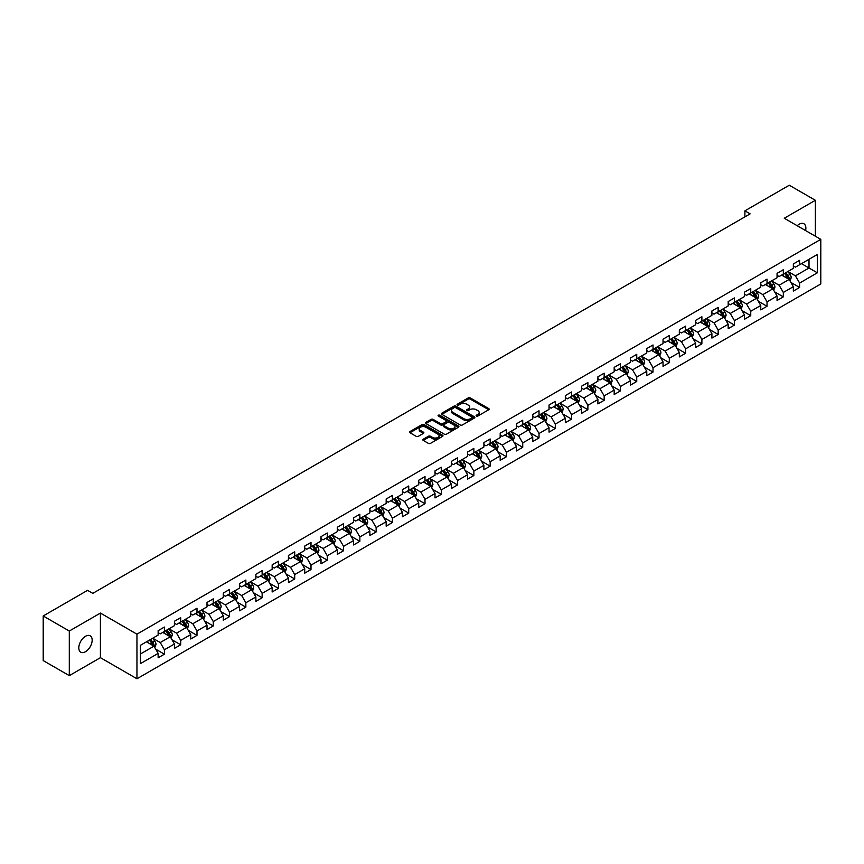 <?xml version="1.0" encoding="UTF-8"?>
<svg xmlns="http://www.w3.org/2000/svg" width="864" height="864" viewBox="0 0 864 864"><rect width="100%" height="100%" fill="white"/><g stroke="black" fill="none" stroke-linecap="round" stroke-linejoin="round"><path stroke-width="1.3" d="M476.399 416.048A1.015 0.583 0 0 0 477.835 416.048L488.722 409.752A1.447 0.832 0 0 0 489.154 409.169A1.447 0.832 0 0 0 488.722 408.575L470.275 397.926A1.447 0.832 0 0 0 468.223 397.926L457.337 404.212A1.015 0.583 0 0 0 458.773 405.043L460.188 404.222A4.633 2.678 0 0 1 466.744 404.222L468.277 405.108A4.633 2.678 0 0 1 469.638 407.009A4.633 2.678 0 0 1 468.277 408.899L466.873 409.709A1.015 0.583 0 0 0 468.31 410.54L469.714 409.73A4.633 2.678 0 0 1 476.269 409.73L477.814 410.616A4.633 2.678 0 0 1 479.164 412.506A4.633 2.678 0 0 1 477.814 414.407L476.399 415.217A1.015 0.583 0 0 0 476.399 416.048L476.399 415.217M85.482 651.715A9.45 5.454 120 0 0 91.66 643.378A9.45 5.454 120 0 0 90.212 635.807A9.45 5.454 120 0 0 85.482 636.282A9.45 5.454 120 0 0 79.315 644.609A9.45 5.454 120 0 0 80.762 652.18A9.45 5.454 120 0 0 85.482 651.715M805.561 230.558A9.45 5.454 120 0 0 803.909 223.754A9.45 5.454 120 0 0 799.189 224.23A9.45 5.454 120 0 0 797.191 225.731M423.241 439.225A1.447 0.832 0 0 0 422.82 439.808A1.447 0.832 0 0 0 423.241 440.402L428.414 443.394A1.447 0.832 0 0 0 430.466 443.394L442.562 436.406A1.447 0.832 0 0 0 442.984 435.823A1.447 0.832 0 0 0 442.562 435.229L424.116 424.58A1.447 0.832 0 0 0 422.064 424.58L409.968 431.557A1.447 0.832 0 0 0 409.547 432.151A1.447 0.832 0 0 0 409.968 432.745L416.221 436.352A1.447 0.832 0 0 0 418.273 436.352L423.446 433.361A1.447 0.832 0 0 0 423.868 432.778A1.447 0.832 0 0 0 423.446 432.184L420.347 430.391A3.877 2.236 0 0 1 419.213 428.814A3.877 2.236 0 0 1 421.6 426.74A3.877 2.236 0 0 1 425.822 427.226L437.972 434.236A3.877 2.236 0 0 1 439.106 435.823A3.877 2.236 0 0 1 436.709 437.886A3.877 2.236 0 0 1 432.486 437.4L430.466 436.234A1.447 0.832 0 0 0 428.414 436.234L423.241 439.225L423.241 440.402L428.414 437.443L428.414 436.234M100.418 613.073L69.304 631.033L43.2 615.967L43.2 660.571L69.304 675.637L100.418 657.677L136.955 678.769L136.955 634.165L100.418 613.073L100.418 657.677M815.368 236.218L815.368 200.297L784.264 218.257L820.8 239.35L136.955 634.165M815.368 200.297L789.275 185.231L744.898 210.848L744.898 216.875M43.2 615.967L87.566 590.35L92.794 593.363L750.114 213.862L744.898 210.848M460.285 424.991A1.447 0.832 0 0 0 462.337 424.991L474.433 418.014A1.447 0.832 0 0 0 474.854 417.42A1.447 0.832 0 0 0 474.433 416.826L455.987 406.177A1.447 0.832 0 0 0 453.935 406.177L441.839 413.165A1.447 0.832 0 0 0 441.418 413.748A1.447 0.832 0 0 0 441.839 414.342L460.285 424.991M438.707 416.264A1.015 0.583 0 0 1 439.744 416.405L439.744 415.206L458.492 426.028A1.447 0.832 0 0 1 458.914 426.622A1.447 0.832 0 0 1 458.492 427.216L446.396 434.192A1.447 0.832 0 0 1 444.355 434.192L425.909 423.544L425.909 422.356A1.447 0.832 0 0 0 425.477 422.95A1.447 0.832 0 0 0 425.909 423.544M425.909 422.356L431.082 419.375A1.447 0.832 0 0 1 433.134 419.375L440.608 423.695A1.447 0.832 0 0 0 442.66 423.695L446.094 421.708A1.447 0.832 0 0 0 446.515 421.114A1.447 0.832 0 0 0 446.094 420.53L438.307 416.027A1.015 0.583 0 0 1 439.744 415.206M136.955 678.769L820.8 283.964L820.8 239.35M155.693 649.145L164.408 654.178L164.408 649.782L174.431 643.993L174.431 648.4L180.695 644.782L180.695 640.375L190.728 634.586L190.728 638.993L196.992 635.375L196.992 630.979L207.014 625.19L207.014 629.586L213.278 625.968L213.278 621.572L223.301 615.784L223.301 620.19L229.565 616.572L229.565 612.166L239.587 606.377L239.587 610.783L245.851 607.165L245.851 602.77L255.874 596.981L255.874 601.376L262.138 597.758L262.138 593.363L272.16 587.574L272.16 591.98L278.424 588.362L278.424 583.956L288.446 578.167L288.446 582.574L294.71 578.956L294.71 574.56L304.733 568.771L304.733 573.167L310.997 569.549L310.997 565.153L321.019 559.364L321.019 563.771L327.283 560.153L327.283 555.746L337.306 549.958L337.306 554.364L343.57 550.746L343.57 546.35L353.592 540.562L353.592 544.957L359.856 541.339L359.856 536.944L369.878 531.155L369.878 535.561L376.142 531.943L376.142 527.537L386.165 521.748L386.165 526.154L392.429 522.536L392.429 518.141L402.451 512.352L402.451 516.748L408.715 513.13L408.715 508.734L418.738 502.945L418.738 507.352L425.002 503.734L425.002 499.327L435.024 493.538L435.024 497.945L441.288 494.327L441.288 489.931L451.31 484.142L451.31 488.538L457.574 484.92L457.574 480.524L467.597 474.736L467.597 479.142L473.861 475.524L473.861 471.118L483.894 465.329L483.894 469.735L490.158 466.117L490.158 461.722L500.18 455.933L500.18 460.328L506.444 456.71L506.444 452.315L516.467 446.526L516.467 450.932L522.731 447.314L522.731 442.908L532.753 437.119L532.753 441.526L539.017 437.908L539.017 433.512L549.04 427.723L549.04 432.119L555.304 428.501L555.304 424.105L565.326 418.316L565.326 422.723L571.59 419.105L571.59 414.698L581.612 408.91L581.612 413.316L587.876 409.698L587.876 405.302L597.899 399.514L597.899 403.909L604.163 400.291L604.163 395.896L614.185 390.107L614.185 394.513L620.449 390.895L620.449 386.489L630.472 380.7L630.472 385.106L636.736 381.488L636.736 377.093L646.758 371.304L646.758 375.7L653.022 372.082L653.022 367.686L663.044 361.897L663.044 366.304L669.308 362.686L669.308 358.279L679.331 352.49L679.331 356.897L685.595 353.279L685.595 348.883L695.617 343.094L695.617 347.49L701.881 343.872L701.881 339.476L711.904 333.688L711.904 338.083L718.168 334.476L718.168 330.07L728.19 324.281L728.19 328.687L734.454 325.069L734.454 320.674L744.476 314.885L744.476 319.28L750.74 315.662L750.74 311.267L760.763 305.478L760.763 309.874L767.027 306.266L767.027 301.86L777.06 296.071L777.06 300.478L783.324 296.86L783.324 292.464L793.346 286.675L793.346 291.071L799.61 287.453L799.61 283.057L817.355 272.808L817.355 254.48L809.006 259.308L809.006 267.991L817.355 272.808M164.408 654.178L158.144 657.796L158.144 653.4L140.4 663.649L140.4 645.322L158.144 635.072L158.144 630.677L164.408 627.059L164.408 631.454L174.431 625.666L174.431 621.27L180.695 617.652L180.695 622.058L190.728 616.27L190.728 611.863L196.992 608.245L196.992 612.652L207.014 606.863L207.014 602.467L213.278 598.849L213.278 603.245L223.301 597.456L223.301 593.06L229.565 589.442L229.565 593.849L239.587 588.06L239.587 583.654L245.851 580.036L245.851 584.442L255.874 578.653L255.874 574.258L262.138 570.64L262.138 575.035L272.16 569.246L272.16 564.851L278.424 561.233L278.424 565.639L288.446 559.85L288.446 555.444L294.71 551.826L294.71 556.232L304.733 550.444L304.733 546.048L310.997 542.43L310.997 546.826L321.019 541.037L321.019 536.641L327.283 533.023L327.283 537.43L337.306 531.641L337.306 527.234L343.57 523.616L343.57 528.023L353.592 522.234L353.592 517.838L359.856 514.22L359.856 518.616L369.878 512.827L369.878 508.432L376.142 504.814L376.142 509.22L386.165 503.431L386.165 499.025L392.429 495.407L392.429 499.813L402.451 494.024L402.451 489.629L408.715 486.011L408.715 490.406L418.738 484.618L418.738 480.222L425.002 476.604L425.002 481.01L435.024 475.222L435.024 470.815L441.288 467.197L441.288 471.604L451.31 465.815L451.31 461.419L457.574 457.801L457.574 462.197L467.597 456.408L467.597 452.012L473.861 448.394L473.861 452.801L483.894 447.012L483.894 442.606L490.158 438.988L490.158 443.394L500.18 437.605L500.18 433.21L506.444 429.592L506.444 433.987L516.467 428.198L516.467 423.803L522.731 420.185L522.731 424.58L532.753 418.802L532.753 414.396L539.017 410.778L539.017 415.184L549.04 409.396L549.04 405L555.304 401.382L555.304 405.778L565.326 399.989L565.326 395.593L571.59 391.975L571.59 396.371L581.612 390.593L581.612 386.186L587.876 382.568L587.876 386.975L597.899 381.186L597.899 376.79L604.163 373.172L604.163 377.568L614.185 371.779L614.185 367.384L620.449 363.766L620.449 368.161L630.472 362.383L630.472 357.977L636.736 354.359L636.736 358.765L646.758 352.976L646.758 348.581L653.022 344.963L653.022 349.358L663.044 343.57L663.044 339.174L669.308 335.556L669.308 339.952L679.331 334.174L679.331 329.767L685.595 326.149L685.595 330.556L695.617 324.767L695.617 320.371L701.881 316.753L701.881 321.149L711.904 315.36L711.904 310.964L718.168 307.346L718.168 311.742L728.19 305.964L728.19 301.558L734.454 297.94L734.454 302.346L744.476 296.557L744.476 292.162L750.74 288.544L750.74 292.939L760.763 287.15L760.763 282.755L767.027 279.137L767.027 283.532L777.06 277.754L777.06 273.348L783.324 269.73L783.324 274.136L793.346 268.348L793.346 263.952L799.61 260.334L799.61 264.73L817.355 254.48M162.745 632.426L170.262 636.757L160.24 642.546L152.723 638.204M158.144 632.664L160.24 633.863L164.408 631.454M160.24 642.546L164.408 649.782M170.262 636.757L174.431 643.993M179.032 623.02L186.548 627.361L176.526 633.139L169.009 628.808M174.431 623.257L176.526 624.467L180.695 622.058M176.526 633.139L180.695 640.375M186.548 627.361L190.728 634.586M195.318 613.613L202.835 617.954L192.812 623.743L185.296 619.402M190.728 613.85L192.812 615.06L196.992 612.652M192.812 623.743L196.992 630.979M202.835 617.954L207.014 625.19M211.604 604.217L219.121 608.548L209.099 614.336L201.582 609.995M207.014 604.454L209.099 605.653L213.278 603.245M209.099 614.336L213.278 621.572M219.121 608.548L223.301 615.784M227.891 594.81L235.408 599.152L225.385 604.93L217.868 600.599M223.301 595.048L225.385 596.257L229.565 593.849M225.385 604.93L229.565 612.166M235.408 599.152L239.587 606.377M244.177 585.403L251.694 589.745L241.672 595.534L234.155 591.192M239.587 585.641L241.672 586.85L245.851 584.442M241.672 595.534L245.851 602.77M251.694 589.745L255.874 596.981M260.464 575.996L267.98 580.338L257.958 586.127L250.441 581.785M255.874 576.245L257.958 577.444L262.138 575.035M257.958 586.127L262.138 593.363M267.98 580.338L272.16 587.574M276.75 566.6L284.267 570.942L274.244 576.72L266.728 572.389M272.16 566.838L274.244 568.048L278.424 565.639M274.244 576.72L278.424 583.956M284.267 570.942L288.446 578.167M293.036 557.194L300.553 561.535L290.531 567.324L283.014 562.982M288.446 557.431L290.531 558.641L294.71 556.232M290.531 567.324L294.71 574.56M300.553 561.535L304.733 568.771M309.323 547.787L316.84 552.128L306.817 557.917L299.3 553.576M304.733 548.035L306.817 549.234L310.997 546.826M306.817 557.917L310.997 565.153M316.84 552.128L321.019 559.364M325.609 538.391L333.126 542.732L323.104 548.51L315.587 544.18M321.019 538.628L323.104 539.838L327.283 537.43M323.104 548.51L327.283 555.746M333.126 542.732L337.306 549.958M341.896 528.984L349.412 533.326L339.39 539.114L331.873 534.773M337.306 529.222L339.39 530.431L343.57 528.023M339.39 539.114L343.57 546.35M349.412 533.326L353.592 540.562M358.182 519.577L365.699 523.919L355.676 529.708L348.16 525.366M353.592 519.826L355.676 521.024L359.856 518.616M355.676 529.708L359.856 536.944M365.699 523.919L369.878 531.155M374.468 510.181L381.985 514.523L371.963 520.301L364.446 515.97M369.878 510.419L371.963 511.628L376.142 509.22M371.963 520.301L376.142 527.537M381.985 514.523L386.165 521.748M390.766 500.774L398.282 505.116L388.26 510.905L380.732 506.563M386.165 501.012L388.26 502.222L392.429 499.813M388.26 510.905L392.429 518.141M398.282 505.116L402.451 512.352M407.052 491.368L414.569 495.709L404.546 501.498L397.03 497.156M402.451 491.616L404.546 492.815L408.715 490.406M404.546 501.498L408.715 508.734M414.569 495.709L418.738 502.945M423.338 481.972L430.855 486.313L420.833 492.091L413.316 487.76M418.738 482.209L420.833 483.419L425.002 481.01M420.833 492.091L425.002 499.327M430.855 486.313L435.024 493.538M439.625 472.565L447.142 476.906L437.119 482.695L429.602 478.354M435.024 472.802L437.119 474.012L441.288 471.604M437.119 482.695L441.288 489.931M447.142 476.906L451.31 484.142M455.911 463.158L463.428 467.5L453.406 473.288L445.889 468.947M451.31 463.406L453.406 464.605L457.574 462.197M453.406 473.288L457.574 480.524M463.428 467.5L467.597 474.736M472.198 453.762L479.714 458.104L469.692 463.882L462.175 459.551M467.597 454L469.692 455.209L473.861 452.801M469.692 463.882L473.861 471.118M479.714 458.104L483.894 465.329M488.484 444.355L496.001 448.697L485.978 454.486L478.462 450.144M483.894 444.593L485.978 445.802L490.158 443.394M485.978 454.486L490.158 461.722M496.001 448.697L500.18 455.933M504.77 434.948L512.287 439.29L502.265 445.079L494.748 440.737M500.18 435.197L502.265 436.396L506.444 433.987M502.265 445.079L506.444 452.315M512.287 439.29L516.467 446.526M521.057 425.552L528.574 429.894L518.551 435.672L511.034 431.341M516.467 425.79L518.551 427L522.731 424.58M518.551 435.672L522.731 442.908M528.574 429.894L532.753 437.119M537.343 416.146L544.86 420.487L534.838 426.276L527.321 421.934M532.753 416.383L534.838 417.593L539.017 415.184M534.838 426.276L539.017 433.512M544.86 420.487L549.04 427.723M553.63 406.739L561.146 411.08L551.124 416.869L543.607 412.528M549.04 406.987L551.124 408.186L555.304 405.778M551.124 416.869L555.304 424.105M561.146 411.08L565.326 418.316M569.916 397.343L577.433 401.684L567.41 407.462L559.894 403.132M565.326 397.58L567.41 398.79L571.59 396.371M567.41 407.462L571.59 414.698M577.433 401.684L581.612 408.91M586.202 387.936L593.719 392.278L583.697 398.066L576.18 393.725M581.612 388.174L583.697 389.383L587.876 386.975M583.697 398.066L587.876 405.302M593.719 392.278L597.899 399.514M602.489 378.529L610.006 382.871L599.983 388.66L592.466 384.318M597.899 378.778L599.983 379.976L604.163 377.568M599.983 388.66L604.163 395.896M610.006 382.871L614.185 390.107M618.775 369.133L626.292 373.475L616.27 379.253L608.753 374.922M614.185 369.371L616.27 370.58L620.449 368.161M616.27 379.253L620.449 386.489M626.292 373.475L630.472 380.7M635.062 359.726L642.578 364.068L632.556 369.857L625.039 365.515M630.472 359.964L632.556 361.174L636.736 358.765M632.556 369.857L636.736 377.093M642.578 364.068L646.758 371.304M651.348 350.32L658.865 354.661L648.842 360.45L641.326 356.108M646.758 350.568L648.842 351.767L653.022 349.358M648.842 360.45L653.022 367.686M658.865 354.661L663.044 361.897M667.634 340.924L675.162 345.265L665.129 351.043L657.612 346.712M663.044 341.161L665.129 342.371L669.308 339.952M665.129 351.043L669.308 358.279M675.162 345.265L679.331 352.49M683.932 331.517L691.448 335.858L681.426 341.647L673.898 337.306M679.331 331.754L681.426 332.964L685.595 330.556M681.426 341.647L685.595 348.883M691.448 335.858L695.617 343.094M700.218 322.11L707.735 326.452L697.712 332.24L690.196 327.899M695.617 322.358L697.712 323.557L701.881 321.149M697.712 332.24L701.881 339.476M707.735 326.452L711.904 333.688M716.504 312.714L724.021 317.056L713.999 322.834L706.482 318.503M711.904 312.952L713.999 314.161L718.168 311.742M713.999 322.834L718.168 330.07M724.021 317.056L728.19 324.281M732.791 303.307L740.308 307.649L730.285 313.438L722.768 309.096M728.19 303.545L730.285 304.754L734.454 302.346M730.285 313.438L734.454 320.674M740.308 307.649L744.476 314.885M749.077 293.9L756.594 298.242L746.572 304.031L739.055 299.689M744.476 294.149L746.572 295.348L750.74 292.939M746.572 304.031L750.74 311.267M756.594 298.242L760.763 305.478M765.364 284.504L772.88 288.846L762.858 294.624L755.341 290.293M760.763 284.742L762.858 285.952L767.027 283.532M762.858 294.624L767.027 301.86M772.88 288.846L777.06 296.071M781.65 275.098L789.167 279.439L779.144 285.228L771.628 280.886M777.06 275.335L779.144 276.545L783.324 274.136M779.144 285.228L783.324 292.464M789.167 279.439L793.346 286.675M801.49 263.65L809.006 267.991L795.431 275.821L787.914 271.48M793.346 265.939L795.431 267.138L799.61 264.73M795.431 275.821L799.61 283.057M69.304 631.033L69.304 675.637M140.4 654.005L153.976 646.164L146.459 641.822M153.976 646.164L158.144 653.4M790.884 282.42L799.61 287.453M774.598 291.827L783.324 296.86M758.311 301.234L767.027 306.266M742.025 310.63L750.74 315.662M725.738 320.036L734.454 325.069M709.452 329.443L718.168 334.476M693.166 338.839L701.881 343.872M676.879 348.246L685.595 353.279M660.593 357.653L669.308 362.686M644.306 367.049L653.022 372.082M628.02 376.456L636.736 381.488M611.734 385.862L620.449 390.895M595.447 395.258L604.163 400.291M579.161 404.665L587.876 409.698M562.874 414.072L571.59 419.105M546.588 423.468L555.304 428.501M530.302 432.875L539.017 437.908M514.004 442.282L522.731 447.314M497.718 451.678L506.444 456.71M481.432 461.084L490.158 466.117M465.145 470.491L473.861 475.524M448.859 479.887L457.574 484.92M432.572 489.294L441.288 494.327M416.286 498.701L425.002 503.734M400 508.097L408.715 513.13M383.713 517.504L392.429 522.536M367.427 526.91L376.142 531.943M351.14 536.306L359.856 541.339M334.854 545.713L343.57 550.746M318.568 555.12L327.283 560.153M302.281 564.516L310.997 569.549M285.995 573.923L294.71 578.956M269.708 583.33L278.424 588.362M253.422 592.726L262.138 597.758M237.136 602.132L245.851 607.165M220.838 611.539L229.565 616.572M204.552 620.935L213.278 625.968M188.266 630.342L196.992 635.375M171.979 639.749L180.695 644.782M476.809 416.189L477.814 415.606A4.633 2.678 0 0 0 479.164 413.716L479.164 412.506M469.638 407.009L469.638 408.208A4.633 2.678 0 0 1 468.277 410.108L467.273 410.681M488.722 408.575L488.722 409.752L470.275 399.125A1.447 0.832 0 0 0 468.223 399.125L457.747 405.184M474.412 418.025L455.987 407.387A1.447 0.832 0 0 0 453.935 407.387L441.86 414.353M471.863 417.83A1.015 0.583 0 0 0 471.863 417.01L455.674 407.657A1.015 0.583 0 0 0 454.237 407.657L452.758 408.51A4.633 2.678 0 0 0 451.397 410.411A4.633 2.678 0 0 0 452.758 412.301L463.817 418.694A4.633 2.678 0 0 0 470.383 418.694L471.863 417.83L471.863 419.04A1.015 0.583 0 0 0 472.165 418.63L472.165 417.42M451.397 410.411L451.397 411.61A4.633 2.678 0 0 0 452.758 413.51L452.758 412.301M471.863 419.04L470.383 419.893A4.633 2.678 0 0 1 463.817 419.893L452.758 413.51M425.92 423.554L431.082 420.574L431.082 419.375M446.515 421.114L446.515 422.323A1.447 0.832 0 0 1 446.094 422.917L442.66 424.894A1.447 0.832 0 0 1 440.608 424.894L433.134 420.574A1.447 0.832 0 0 0 431.082 420.574M439.744 416.405L458.471 427.226M448.373 428.177A3.877 2.236 0 0 0 452.596 428.663A3.877 2.236 0 0 0 454.993 426.589A3.877 2.236 0 0 0 453.859 425.012L449.582 422.539A1.447 0.832 0 0 0 447.53 422.539L444.096 424.516A1.447 0.832 0 0 0 443.675 425.11A1.447 0.832 0 0 0 444.096 425.704L448.373 428.177L448.373 429.376A3.877 2.236 0 0 0 452.596 429.862A3.877 2.236 0 0 0 454.993 427.799L454.993 426.589M443.675 425.11L443.675 426.319A1.447 0.832 0 0 0 444.096 426.913L444.096 425.704M448.373 429.376L444.096 426.913M439.106 435.823L439.106 437.022A3.877 2.236 0 0 1 436.709 439.096A3.877 2.236 0 0 1 432.486 438.61L430.466 437.443A1.447 0.832 0 0 0 428.414 437.443M419.213 428.814L419.213 430.013A3.877 2.236 0 0 0 420.347 431.6L420.347 430.391M423.425 433.372L420.347 431.6M442.541 436.428L424.116 425.779A1.447 0.832 0 0 0 422.064 425.779L409.99 432.756L409.968 431.557M789.988 280.865L791.23 277.744A3.91 2.257 -120 0 0 789.988 274.406L787.828 271.534M784.069 276.502L782.611 274.547M784.588 273.402L786.748 276.275A3.91 2.257 60 0 1 787.871 278.629L789.124 277.906A3.91 2.257 -120 0 0 788 275.551L785.84 272.678M784.868 273.24L787.255 276.437A1.998 1.156 60 0 1 787.622 277.042L789.124 277.906M773.701 290.272L774.943 287.14A3.91 2.257 -120 0 0 773.701 283.813L771.541 280.93M767.783 285.898L766.325 283.943M768.301 282.798L770.461 285.682A3.91 2.257 60 0 1 771.584 288.036L772.837 287.312A3.91 2.257 -120 0 0 771.714 284.958L769.554 282.074M768.582 282.647L770.969 285.833A1.998 1.156 60 0 1 771.336 286.438L772.837 287.312M757.415 299.678L758.657 296.546A3.91 2.257 -120 0 0 757.415 293.209L755.255 290.336M751.496 295.304L750.038 293.35M752.015 292.205L754.175 295.078A3.91 2.257 60 0 1 755.298 297.432L756.551 296.708A3.91 2.257 -120 0 0 755.428 294.354L753.268 291.481M752.296 292.054L754.682 295.24A1.998 1.156 60 0 1 755.039 295.844L756.551 296.708M741.128 309.074L742.37 305.953A3.91 2.257 -120 0 0 741.118 302.616L738.968 299.743M735.21 304.711L733.752 302.756M735.728 301.612L737.888 304.484A3.91 2.257 60 0 1 739.012 306.839L740.264 306.115A3.91 2.257 -120 0 0 739.141 303.761L736.981 300.888M736.009 301.45L738.396 304.646A1.998 1.156 60 0 1 738.752 305.251L740.264 306.115M724.842 318.481L726.084 315.349A3.91 2.257 -120 0 0 724.831 312.023L722.682 309.139M718.924 314.107L717.466 312.152M719.442 311.008L721.602 313.891A3.91 2.257 60 0 1 722.714 316.246L723.967 315.522A3.91 2.257 -120 0 0 722.855 313.168L720.695 310.284M719.712 310.856L722.11 314.042A1.998 1.156 60 0 1 722.466 314.647L723.967 315.522M708.556 327.888L709.798 324.756A3.91 2.257 -120 0 0 708.545 321.419L706.396 318.546M702.637 323.514L701.168 321.559M703.156 320.414L705.316 323.287A3.91 2.257 60 0 1 706.428 325.642L707.681 324.918A3.91 2.257 -120 0 0 706.568 322.564L704.408 319.691M703.426 320.263L705.823 323.449A1.998 1.156 60 0 1 706.18 324.054L707.681 324.918M692.269 337.284L693.511 334.163A3.91 2.257 -120 0 0 692.258 330.826L690.109 327.953M686.351 332.921L684.882 330.966M686.869 329.821L689.029 332.694A3.91 2.257 60 0 1 690.142 335.048L691.394 334.325A3.91 2.257 -120 0 0 690.282 331.97L688.122 329.098M687.139 329.659L689.537 332.856A1.998 1.156 60 0 1 689.893 333.461L691.394 334.325M675.983 346.691L677.225 343.559A3.91 2.257 -120 0 0 675.972 340.232L673.823 337.349M670.064 342.317L668.596 340.362M670.583 339.217L672.743 342.101A3.91 2.257 60 0 1 673.855 344.455L675.108 343.732A3.91 2.257 -120 0 0 673.996 341.377L671.836 338.494M670.853 339.066L673.25 342.252A1.998 1.156 60 0 1 673.607 342.857L675.108 343.732M659.696 356.098L660.938 352.966A3.91 2.257 -120 0 0 659.686 349.628L657.536 346.756M653.778 351.724L652.309 349.769M654.296 348.624L656.456 351.497A3.91 2.257 60 0 1 657.569 353.851L658.822 353.128A3.91 2.257 -120 0 0 657.709 350.773L655.549 347.9M654.566 348.473L656.964 351.659A1.998 1.156 60 0 1 657.32 352.264L658.822 353.128M643.41 365.494L644.652 362.372A3.91 2.257 -120 0 0 643.399 359.035L641.25 356.162M637.492 361.13L636.023 359.176M638.01 358.031L640.159 360.904A3.91 2.257 60 0 1 641.282 363.258L642.535 362.534A3.91 2.257 -120 0 0 641.412 360.18L639.263 357.307M638.28 357.869L640.678 361.066A1.998 1.156 60 0 1 641.034 361.67L642.535 362.534M627.124 374.9L628.366 371.768A3.91 2.257 -120 0 0 627.113 368.442L624.964 365.558M621.205 370.526L619.736 368.572M621.724 367.427L623.873 370.31A3.91 2.257 60 0 1 624.996 372.665L626.249 371.941A3.91 2.257 -120 0 0 625.126 369.587L622.976 366.703M621.994 367.276L624.38 370.462A1.998 1.156 60 0 1 624.748 371.066L626.249 371.941M610.837 384.307L612.079 381.175A3.91 2.257 -120 0 0 610.826 377.838L608.677 374.965M604.919 379.933L603.45 377.978M605.437 376.834L607.586 379.706A3.91 2.257 60 0 1 608.71 382.061L609.962 381.337A3.91 2.257 -120 0 0 608.839 378.983L606.69 376.11M605.707 376.682L608.094 379.868A1.998 1.156 60 0 1 608.461 380.473L609.962 381.337M594.551 393.703L595.793 390.582A3.91 2.257 -120 0 0 594.54 387.245L592.38 384.372M588.632 389.34L587.164 387.385M589.151 386.24L591.3 389.113A3.91 2.257 60 0 1 592.423 391.468L593.676 390.744A3.91 2.257 -120 0 0 592.553 388.39L590.404 385.517M589.421 386.078L591.808 389.275A1.998 1.156 60 0 1 592.175 389.88L593.676 390.744M578.264 403.11L579.506 399.978A3.91 2.257 -120 0 0 578.254 396.652L576.094 393.768M572.346 398.736L570.877 396.781M572.864 395.636L575.014 398.52A3.91 2.257 60 0 1 576.137 400.874L577.39 400.151A3.91 2.257 -120 0 0 576.266 397.796L574.117 394.913M573.134 395.485L575.521 398.671A1.998 1.156 60 0 1 575.888 399.276L577.39 400.151M561.967 412.517L563.209 409.385A3.91 2.257 -120 0 0 561.967 406.048L559.807 403.175M556.06 408.143L554.591 406.188M556.578 405.043L558.727 407.916A3.91 2.257 60 0 1 559.85 410.27L561.103 409.547A3.91 2.257 -120 0 0 559.98 407.192L557.831 404.32M556.848 404.892L559.235 408.078A1.998 1.156 60 0 1 559.602 408.683L561.103 409.547M545.681 421.913L546.923 418.792A3.91 2.257 -120 0 0 545.681 415.454L543.521 412.582M539.762 417.55L538.304 415.595M540.292 414.45L542.441 417.323A3.91 2.257 60 0 1 543.564 419.677L544.817 418.954A3.91 2.257 -120 0 0 543.694 416.599L541.544 413.726M540.562 414.288L542.948 417.485A1.998 1.156 60 0 1 543.316 418.09L544.817 418.954M529.394 431.32L530.636 428.188A3.91 2.257 -120 0 0 529.394 424.861L527.234 421.978M523.476 426.946L522.018 424.991M524.005 423.846L526.154 426.73A3.91 2.257 60 0 1 527.278 429.084L528.53 428.36A3.91 2.257 -120 0 0 527.407 426.006L525.258 423.122M524.275 423.695L526.662 426.881A1.998 1.156 60 0 1 527.029 427.486L528.53 428.36M513.108 440.726L514.35 437.594A3.91 2.257 -120 0 0 513.108 434.257L510.948 431.384M507.19 436.352L505.732 434.398M507.708 433.253L509.868 436.126A3.91 2.257 60 0 1 510.991 438.48L512.244 437.756A3.91 2.257 -120 0 0 511.121 435.402L508.961 432.529M507.989 433.102L510.376 436.288A1.998 1.156 60 0 1 510.743 436.892L512.244 437.756M496.822 450.122L498.064 447.001A3.91 2.257 -120 0 0 496.822 443.664L494.662 440.791M490.903 445.759L489.445 443.804M491.422 442.66L493.582 445.532A3.91 2.257 60 0 1 494.705 447.887L495.958 447.163A3.91 2.257 -120 0 0 494.834 444.809L492.674 441.936M491.702 442.498L494.089 445.694A1.998 1.156 60 0 1 494.456 446.299L495.958 447.163M480.535 459.529L481.777 456.397A3.91 2.257 -120 0 0 480.535 453.071L478.375 450.187M474.617 455.155L473.159 453.2M475.135 452.056L477.295 454.939A3.91 2.257 60 0 1 478.418 457.294L479.671 456.57A3.91 2.257 -120 0 0 478.548 454.216L476.388 451.332M475.416 451.904L477.803 455.09A1.998 1.156 60 0 1 478.17 455.695L479.671 456.57M464.249 468.936L465.491 465.804A3.91 2.257 -120 0 0 464.249 462.467L462.089 459.594M458.33 464.562L456.872 462.607M458.849 461.462L461.009 464.335A3.91 2.257 60 0 1 462.132 466.69L463.385 465.966A3.91 2.257 -120 0 0 462.262 463.612L460.102 460.739M459.13 461.311L461.516 464.497A1.998 1.156 60 0 1 461.873 465.102L463.385 465.966M447.962 478.332L449.204 475.211A3.91 2.257 -120 0 0 447.952 471.874L445.802 469.001M442.044 473.969L440.586 472.014M442.562 470.869L444.722 473.742A3.91 2.257 60 0 1 445.835 476.096L447.088 475.373A3.91 2.257 -120 0 0 445.975 473.018L443.815 470.146M442.843 470.707L445.23 473.904A1.998 1.156 60 0 1 445.586 474.509L447.088 475.373M431.676 487.739L432.918 484.607A3.91 2.257 -120 0 0 431.665 481.28L429.516 478.397M425.758 483.365L424.3 481.41M426.276 480.265L428.436 483.149A3.91 2.257 60 0 1 429.548 485.503L430.801 484.78A3.91 2.257 -120 0 0 429.689 482.425L427.529 479.542M426.546 480.114L428.944 483.3A1.998 1.156 60 0 1 429.3 483.905L430.801 484.78M415.39 497.146L416.632 494.014A3.91 2.257 -120 0 0 415.379 490.676L413.23 487.804M409.471 492.772L408.002 490.817M409.99 489.672L412.15 492.545A3.91 2.257 60 0 1 413.262 494.899L414.515 494.176A3.91 2.257 -120 0 0 413.402 491.821L411.242 488.948M410.26 489.521L412.657 492.707A1.998 1.156 60 0 1 413.014 493.312L414.515 494.176M399.103 506.542L400.345 503.42A3.91 2.257 -120 0 0 399.092 500.083L396.943 497.21M393.185 502.178L391.716 500.224M393.703 499.079L395.863 501.952A3.91 2.257 60 0 1 396.976 504.306L398.228 503.582A3.91 2.257 -120 0 0 397.116 501.228L394.956 498.355M393.973 498.917L396.371 502.114A1.998 1.156 60 0 1 396.727 502.718L398.228 503.582M382.817 515.948L384.059 512.816A3.91 2.257 -120 0 0 382.806 509.49L380.657 506.606M376.898 511.574L375.43 509.62M377.417 508.475L379.577 511.358A3.91 2.257 60 0 1 380.689 513.713L381.942 512.989A3.91 2.257 -120 0 0 380.83 510.635L378.67 507.751M377.687 508.324L380.084 511.51A1.998 1.156 60 0 1 380.441 512.114L381.942 512.989M366.53 525.355L367.772 522.223A3.91 2.257 -120 0 0 366.52 518.886L364.37 516.013M360.612 520.981L359.143 519.026M361.13 517.882L363.29 520.754A3.91 2.257 60 0 1 364.403 523.109L365.656 522.385A3.91 2.257 -120 0 0 364.543 520.031L362.383 517.158M361.4 517.73L363.798 520.916A1.998 1.156 60 0 1 364.154 521.521L365.656 522.385M350.244 534.751L351.486 531.63A3.91 2.257 -120 0 0 350.233 528.293L348.084 525.42M344.326 530.388L342.857 528.433M344.844 527.288L346.993 530.161A3.91 2.257 60 0 1 348.116 532.516L349.369 531.792A3.91 2.257 -120 0 0 348.246 529.438L346.097 526.565M345.114 527.126L347.512 530.323A1.998 1.156 60 0 1 347.868 530.928L349.369 531.792M333.958 544.158L335.2 541.026A3.91 2.257 -120 0 0 333.947 537.7L331.798 534.816M328.039 539.784L326.57 537.829M328.558 536.684L330.707 539.568A3.91 2.257 60 0 1 331.83 541.922L333.083 541.199A3.91 2.257 -120 0 0 331.96 538.844L329.81 535.961M328.828 536.533L331.214 539.719A1.998 1.156 60 0 1 331.582 540.324L333.083 541.199M317.671 553.565L318.913 550.433A3.91 2.257 -120 0 0 317.66 547.096L315.511 544.223M311.753 549.191L310.284 547.236M312.271 546.091L314.42 548.964A3.91 2.257 60 0 1 315.544 551.318L316.796 550.595A3.91 2.257 -120 0 0 315.673 548.24L313.524 545.368M312.541 545.94L314.928 549.126A1.998 1.156 60 0 1 315.295 549.731L316.796 550.595M301.385 562.961L302.627 559.84A3.91 2.257 -120 0 0 301.374 556.502L299.214 553.63M295.466 558.598L293.998 556.643M295.985 555.498L298.134 558.371A3.91 2.257 60 0 1 299.257 560.725L300.51 560.002A3.91 2.257 -120 0 0 299.387 557.647L297.238 554.774M296.255 555.336L298.642 558.533A1.998 1.156 60 0 1 299.009 559.138L300.51 560.002M285.098 572.368L286.34 569.236A3.91 2.257 -120 0 0 285.088 565.909L282.928 563.026M279.18 567.994L277.711 566.039M279.698 564.894L281.848 567.778A3.91 2.257 60 0 1 282.971 570.132L284.224 569.408A3.91 2.257 -120 0 0 283.1 567.054L280.951 564.17M279.968 564.743L282.355 567.929A1.998 1.156 60 0 1 282.722 568.534L284.224 569.408M268.801 581.774L270.043 578.642A3.91 2.257 -120 0 0 268.801 575.305L266.641 572.432M262.894 577.4L261.425 575.446M263.412 574.301L265.561 577.174A3.91 2.257 60 0 1 266.684 579.528L267.937 578.804A3.91 2.257 -120 0 0 266.814 576.45L264.665 573.577M263.682 574.15L266.069 577.336A1.998 1.156 60 0 1 266.436 577.94L267.937 578.804M252.515 591.17L253.757 588.049A3.91 2.257 -120 0 0 252.515 584.712L250.355 581.839M246.596 586.807L245.138 584.852M247.126 583.708L249.275 586.58A3.91 2.257 60 0 1 250.398 588.935L251.651 588.211A3.91 2.257 -120 0 0 250.528 585.857L248.378 582.984M247.396 583.546L249.782 586.742A1.998 1.156 60 0 1 250.15 587.347L251.651 588.211M236.228 600.577L237.47 597.445A3.91 2.257 -120 0 0 236.228 594.119L234.068 591.235M230.31 596.203L228.852 594.248M230.839 593.104L232.988 595.987A3.91 2.257 60 0 1 234.112 598.342L235.364 597.618A3.91 2.257 -120 0 0 234.241 595.264L232.092 592.38M231.109 592.952L233.496 596.138A1.998 1.156 60 0 1 233.863 596.743L235.364 597.618M219.942 609.984L221.184 606.852A3.91 2.257 -120 0 0 219.942 603.515L217.782 600.642M214.024 605.61L212.566 603.655M214.542 602.51L216.702 605.383A3.91 2.257 60 0 1 217.825 607.738L219.078 607.014A3.91 2.257 -120 0 0 217.955 604.66L215.795 601.787M214.823 602.359L217.21 605.545A1.998 1.156 60 0 1 217.577 606.15L219.078 607.014M203.656 619.38L204.898 616.259A3.91 2.257 -120 0 0 203.656 612.922L201.496 610.049M197.737 615.017L196.279 613.062M198.256 611.917L200.416 614.79A3.91 2.257 60 0 1 201.539 617.144L202.792 616.421A3.91 2.257 -120 0 0 201.668 614.066L199.508 611.194M198.536 611.755L200.923 614.952A1.998 1.156 60 0 1 201.29 615.557L202.792 616.421M187.369 628.787L188.611 625.655A3.91 2.257 -120 0 0 187.369 622.328L185.209 619.445M181.451 624.413L179.993 622.469M181.969 621.313L184.129 624.197A3.91 2.257 60 0 1 185.252 626.551L186.505 625.828A3.91 2.257 -120 0 0 185.382 623.473L183.222 620.59M182.25 621.162L184.637 624.348A1.998 1.156 60 0 1 185.004 624.953L186.505 625.828M171.083 638.194L172.325 635.062A3.91 2.257 -120 0 0 171.083 631.724L168.923 628.852M165.164 633.82L163.706 631.865M165.683 630.72L167.843 633.593A3.91 2.257 60 0 1 168.966 635.947L170.219 635.224A3.91 2.257 -120 0 0 169.096 632.869L166.936 629.996M165.964 630.569L168.35 633.755A1.998 1.156 60 0 1 168.707 634.36L170.219 635.224M154.796 647.59L156.038 644.468A3.91 2.257 -120 0 0 154.786 641.131L152.636 638.258M148.878 643.226L147.42 641.272M149.396 640.127L151.556 643A3.91 2.257 60 0 1 152.669 645.354L153.922 644.63A3.91 2.257 -120 0 0 152.809 642.276L150.649 639.403M149.677 639.965L152.064 643.162A1.998 1.156 60 0 1 152.42 643.766L153.922 644.63M477.814 415.606L477.814 414.407M466.873 410.54L466.873 409.709M468.277 410.108L468.277 408.899M457.337 405.043L457.337 404.212M468.223 399.125L468.223 397.926M470.275 399.125L470.275 397.926M441.839 414.342L441.839 413.165M453.935 407.387L453.935 406.177M455.987 407.387L455.987 406.177M474.433 418.014L474.433 416.826M463.817 419.893L463.817 418.694M470.383 419.893L470.383 418.694M433.134 420.574L433.134 419.375M440.608 424.894L440.608 423.695M442.66 424.894L442.66 423.695M446.094 422.917L446.094 421.708M458.492 427.216L458.492 426.028M430.466 437.443L430.466 436.234M432.486 438.61L432.486 437.4M423.446 433.361L423.446 432.184M422.064 425.779L422.064 424.58M424.116 425.779L424.116 424.58M442.562 436.406L442.562 435.229M788.778 279.212L791.208 277.819M788 275.551L789.988 274.406M785.214 277.16L786.748 276.275M772.492 288.619L774.922 287.215M771.714 284.958L773.701 283.813M768.928 286.567L770.461 285.682M756.205 298.026L758.635 296.622M755.428 294.354L757.415 293.209M752.641 295.963L754.175 295.078M739.919 307.422L742.349 306.029M739.141 303.761L741.118 302.616M736.355 305.37L737.888 304.484M723.632 316.829L726.062 315.425M722.855 313.168L724.831 312.023M720.068 314.777L721.602 313.891M707.346 326.236L709.776 324.832M706.568 322.564L708.545 321.419M703.782 324.173L705.316 323.287M691.06 335.632L693.49 334.238M690.282 331.97L692.258 330.826M687.496 333.58L689.029 332.694M674.773 345.038L677.192 343.634M673.996 341.377L675.972 340.232M671.209 342.986L672.743 342.101M658.487 354.445L660.906 353.041M657.709 350.773L659.686 349.628M654.923 352.382L656.456 351.497M642.2 363.841L644.62 362.448M641.412 360.18L643.399 359.035M638.636 361.789L640.159 360.904M625.914 373.248L628.333 371.844M625.126 369.587L627.113 368.442M622.35 371.196L623.873 370.31M609.628 382.655L612.047 381.251M608.839 378.983L610.826 377.838M606.064 380.592L607.586 379.706M593.33 392.051L595.76 390.658M592.553 388.39L594.54 387.245M589.777 389.999L591.3 389.113M577.044 401.458L579.474 400.054M576.266 397.796L578.254 396.652M573.491 399.406L575.014 398.52M560.758 410.864L563.188 409.46M559.98 407.192L561.967 406.048M557.194 408.802L558.727 407.916M544.471 420.26L546.901 418.867M543.694 416.599L545.681 415.454M540.907 418.208L542.441 417.323M528.185 429.667L530.615 428.263M527.407 426.006L529.394 424.861M524.621 427.615L526.154 426.73M511.898 439.074L514.328 437.67M511.121 435.402L513.108 434.257M508.334 437.011L509.868 436.126M495.612 448.47L498.042 447.077M494.834 444.809L496.822 443.664M492.048 446.418L493.582 445.532M479.326 457.877L481.756 456.473M478.548 454.216L480.535 453.071M475.762 455.825L477.295 454.939M463.039 467.284L465.469 465.88M462.262 463.612L464.249 462.467M459.475 465.221L461.009 464.335M446.753 476.68L449.183 475.286M445.975 473.018L447.952 471.874M443.189 474.628L444.722 473.742M430.466 486.086L432.896 484.682M429.689 482.425L431.665 481.28M426.902 484.034L428.436 483.149M414.18 495.493L416.61 494.089M413.402 491.821L415.379 490.676M410.616 493.43L412.15 492.545M397.894 504.889L400.324 503.496M397.116 501.228L399.092 500.083M394.33 502.837L395.863 501.952M381.607 514.296L384.026 512.892M380.83 510.635L382.806 509.49M378.043 512.244L379.577 511.358M365.321 523.703L367.74 522.299M364.543 520.031L366.52 518.886M361.757 521.64L363.29 520.754M349.034 533.099L351.454 531.706M348.246 529.438L350.233 528.293M345.47 531.047L346.993 530.161M332.748 542.506L335.167 541.102M331.96 538.844L333.947 537.7M329.184 540.454L330.707 539.568M316.462 551.912L318.881 550.508M315.673 548.24L317.66 547.096M312.898 549.85L314.42 548.964M300.164 561.308L302.594 559.915M299.387 557.647L301.374 556.502M296.611 559.256L298.134 558.371M283.878 570.715L286.308 569.311M283.1 567.054L285.088 565.909M280.325 568.663L281.848 567.778M267.592 580.122L270.022 578.718M266.814 576.45L268.801 575.305M264.028 578.059L265.561 577.174M251.305 589.518L253.735 588.125M250.528 585.857L252.515 584.712M247.741 587.466L249.275 586.58M235.019 598.925L237.449 597.521M234.241 595.264L236.228 594.119M231.455 596.873L232.988 595.987M218.732 608.332L221.162 606.928M217.955 604.66L219.942 603.515M215.168 606.269L216.702 605.383M202.446 617.728L204.876 616.334M201.668 614.066L203.656 612.922M198.882 615.676L200.416 614.79M186.16 627.134L188.59 625.73M185.382 623.473L187.369 622.328M182.596 625.082L184.129 624.197M169.873 636.541L172.303 635.137M169.096 632.869L171.083 631.724M166.309 634.478L167.843 633.593M153.587 645.937L156.017 644.544M152.809 642.276L154.786 641.131M150.023 643.885L151.556 643"/></g></svg>
